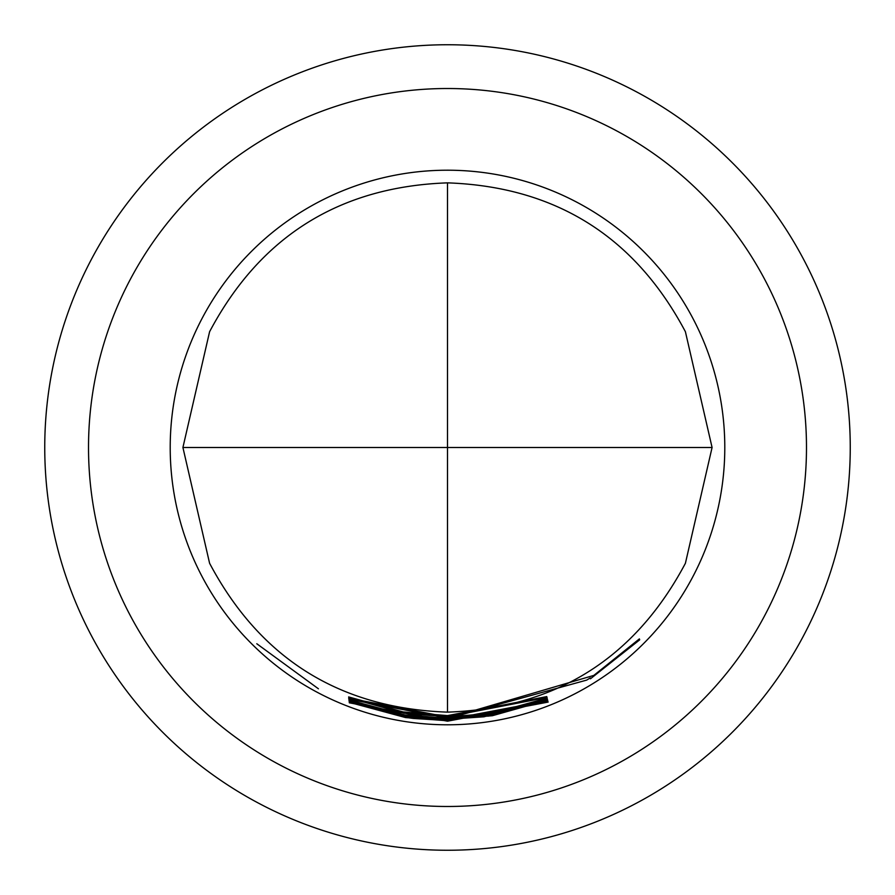 <?xml version="1.0" encoding="UTF-8"?>
<svg xmlns="http://www.w3.org/2000/svg" width="895" height="895" viewBox="0 0 895 895"><rect width="100%" height="100%" fill="white"/><g stroke="black" fill="none" stroke-linecap="round" stroke-linejoin="round"><path stroke-width="1.34" d="M256.787 643.74L318.43 688.792L256.787 643.74M546.744 696.578L447.5 715.832L407.27 712.812L407.952 713.595L412.08 714.188L447.5 716.526L547.046 697.44L447.5 716.727L404.037 713.214L349.386 698.022L348.647 696.937L403.108 711.917L447.5 715.608L546.823 696.769M712.084 447.5L685.402 563.291C634.745 658.698 555.448 708.314 447.5 712.14C339.552 708.314 260.255 658.698 209.598 563.291L182.916 447.5L209.598 331.709C260.255 236.302 339.552 186.686 447.5 182.86C555.448 186.686 634.745 236.302 685.402 331.709L712.084 447.5L447.5 447.5L447.5 712.14M447.5 716.962L491.97 713.281L547.147 698.089L547.259 698.827L492.093 714.4L447.5 718.081L348.86 699.252L447.5 717.879L483.692 715.452L487.876 714.837L487.786 714.176L447.5 717.175L348.636 698.189L447.5 716.962M447.5 718.305L593.832 675.401L639.388 638.896L639.679 639.847L590.465 678.79L590.286 677.929L586.661 680.11L447.5 718.551L408.87 715.81L409.082 716.526L413.065 717.074L447.5 719.267L483.96 716.805L547.46 699.566L547.628 700.136L492.362 715.72L447.5 719.446L405.178 716.134L349.106 700.819L348.96 699.979L404.831 714.948L447.5 718.305M447.5 719.669L547.74 700.561L447.5 719.882L409.261 717.208L409.44 717.924L413.412 718.461L447.5 720.587L548.008 701.658L447.5 720.788L405.536 717.566L349.296 702.34L349.184 701.523L405.245 716.392L447.5 719.669M447.5 720.978L548.12 702.094L447.5 721.191L349.33 702.821L447.5 720.978M447.5 724.793A277.293 277.293 0 0 0 724.793 447.5A277.293 277.293 0 0 0 447.5 170.207A277.293 277.293 0 0 0 170.207 447.5A277.293 277.293 0 0 0 447.5 724.793M447.5 44.75A402.75 402.75 0 0 0 44.75 447.5A402.75 402.75 0 0 0 447.5 850.25A402.75 402.75 0 0 0 850.25 447.5A402.75 402.75 0 0 0 447.5 44.75M88.516 447.5A358.984 358.984 0 0 1 447.5 88.516A358.984 358.984 0 0 1 806.484 447.5A358.984 358.984 0 0 1 447.5 806.484A358.984 358.984 0 0 1 88.516 447.5M182.916 447.5L447.5 447.5L447.5 182.86M349.553 701.658L349.296 702.34M405.703 716.459L405.536 717.566M639.052 639.231L639.679 639.847M349.374 700.136L349.106 700.819M405.357 715.038L405.178 716.134M492.228 714.948L492.362 715.72M488.066 715.608L488.155 716.19M491.903 713.293L492.093 714.4M546.99 698.145L547.259 698.827M349.665 697.328L349.386 698.022M404.216 712.107L404.037 713.214"/></g></svg>
